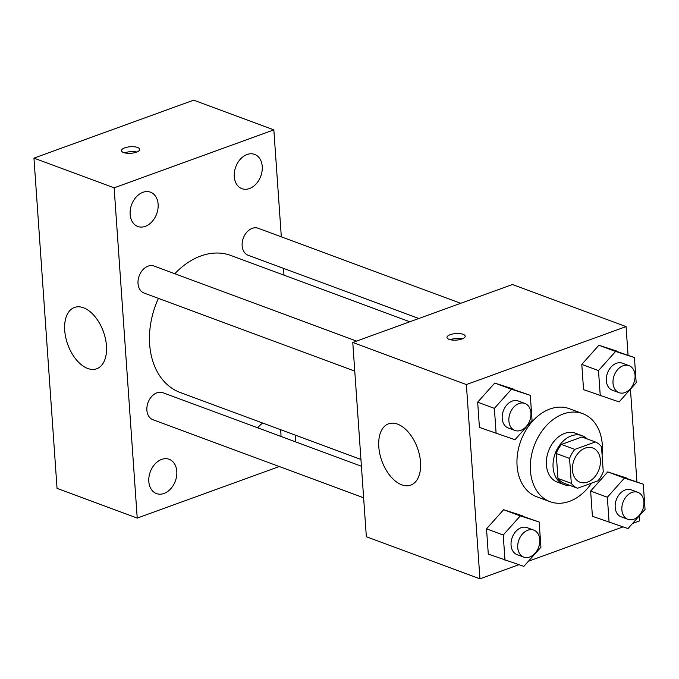 <?xml version="1.0" encoding="UTF-8"?>
<svg xmlns="http://www.w3.org/2000/svg" width="679" height="679" viewBox="0 0 679 679"><rect width="100%" height="100%" fill="white"/><g stroke="black" fill="none" stroke-linecap="round" stroke-linejoin="round"><path stroke-width="1.02" d="M585.23 448.098A18.257 13.342 -69.7 0 1 592.759 447.979A18.257 13.342 -69.7 0 1 598.92 469.732A18.257 13.342 -69.7 0 1 580.07 482.217A18.257 13.342 -69.7 0 1 572.652 465.327A18.257 13.342 -69.7 0 1 585.23 448.098M569.571 458.435L571.319 483.355A24.792 18.112 -69.7 0 0 577.532 488.243L598.012 480.808A24.792 18.112 -69.7 0 0 603.258 471.761L601.518 446.841A24.792 18.112 -69.7 0 0 595.296 441.953L574.816 449.388A24.792 18.112 -69.7 0 0 569.571 458.435L556.211 453.487L557.951 478.398L571.319 483.355M595.296 441.953L581.937 437.004L561.448 444.439L574.816 449.388M577.532 488.243L564.164 483.287A24.792 18.112 -69.7 0 1 557.951 478.398M556.211 453.487A24.792 18.112 -69.7 0 1 561.448 444.439M587.225 438.965A26.082 19.054 110.3 0 0 582.115 435.689A26.082 19.054 110.3 0 0 555.184 453.53A26.082 19.054 110.3 0 0 563.986 484.611A26.082 19.054 110.3 0 0 570.004 485.451M563.986 484.611L557.306 482.132A26.082 19.054 -69.7 0 1 546.705 457.994A26.082 19.054 -69.7 0 1 564.673 433.389A26.082 19.054 -69.7 0 1 575.436 433.21L582.115 435.689M591.545 483.151A46.953 34.298 -69.7 0 1 550.058 501.696A46.953 34.298 -69.7 0 1 530.97 458.257A46.953 34.298 -69.7 0 1 563.315 413.961A46.953 34.298 -69.7 0 1 582.684 413.638A46.953 34.298 -69.7 0 1 602.069 454.786M550.058 501.696L536.69 496.748A46.953 34.298 -69.7 0 1 517.61 453.3A46.953 34.298 -69.7 0 1 549.948 409.013A46.953 34.298 -69.7 0 1 569.316 408.69L582.684 413.638M643.285 484.203L607.73 471.922L590.645 491.061L592.411 516.295L627.965 528.576L645.05 509.445L643.285 484.203L624.434 478.109L607.349 497.249L609.114 522.482M539.16 521.998L503.606 509.708L486.52 528.848L488.286 554.081L523.84 566.371L540.925 547.232L539.16 521.998L520.309 515.896L503.224 535.035L504.989 560.268M628.058 355.185L626.063 326.607L466.363 384.569L479.943 578.831L518.79 564.733M528.423 561.236L622.915 526.946M632.548 523.45L639.643 520.869L639.295 515.887M636.919 481.844L630.443 389.22M634.432 357.544L598.878 345.255L581.793 364.394L583.558 389.636L619.112 401.917L636.189 382.778L634.432 357.544L615.581 351.45L598.496 370.59L600.261 395.823M530.299 395.331L494.745 383.049L477.668 402.189L479.425 427.422L514.979 439.712L532.064 420.573L530.299 395.331L511.457 389.237L494.371 408.376L496.137 433.609M479.943 578.831L366.346 536.741L352.766 342.479L512.467 284.518L626.063 326.607M352.766 342.479L466.363 384.569M397.529 424.112A32.609 18.936 70.1 0 1 419.503 455.125A32.609 18.936 70.1 0 1 410.77 485.12A32.609 18.936 70.1 0 1 381.853 460.922A32.609 18.936 70.1 0 1 388.524 423.815A32.609 18.936 70.1 0 1 397.529 424.112M450.236 334.671A9.133 3.285 176 0 1 459.836 333.61A9.133 3.285 176 0 1 465.191 336.198A9.133 3.285 176 0 1 456.313 340.111A9.133 3.285 176 0 1 446.977 337.471A9.133 3.285 176 0 1 450.236 334.671M450.211 339.704A9.133 3.285 176 0 1 450.584 339.568A9.133 3.285 176 0 1 462.306 338.863M174.834 273.747A73.043 53.352 -69.7 0 1 200.78 255.991A73.043 53.352 -69.7 0 1 230.911 255.491L409.81 321.778M360.948 459.454L180.156 392.47A73.043 53.352 -69.7 0 1 158.436 298.378M356.594 341.087L154.048 266.041A14.403 10.516 110.3 0 0 139.178 275.895A14.403 10.516 110.3 0 0 144.041 293.048L354.769 371.124M418.85 318.493L248.166 255.262A14.403 10.516 -69.7 0 1 242.31 241.936A14.403 10.516 -69.7 0 1 252.232 228.356A14.403 10.516 -69.7 0 1 258.173 228.254L460.718 303.301M363.621 497.783L152.894 419.707A14.403 10.516 -69.7 0 1 147.046 406.39A14.403 10.516 -69.7 0 1 156.959 392.802A14.403 10.516 -69.7 0 1 162.901 392.708L361.423 466.252M295.654 441.893L295.178 435.086M284 275.165L283.525 268.358M281.318 236.827L273.841 129.876L114.131 187.837L137.226 518.085L279.281 466.532M262.807 423.093A18.282 13.351 110.3 0 0 257.757 427.846M280.928 436.436A18.282 13.351 110.3 0 0 280.206 429.535M247.071 154.515A18.282 13.351 110.3 0 0 234.476 171.762A18.282 13.351 110.3 0 0 241.902 188.669A18.282 13.351 110.3 0 0 260.778 176.167A18.282 13.351 110.3 0 0 254.608 154.388A18.282 13.351 110.3 0 0 247.071 154.515M142.938 192.301A18.282 13.351 110.3 0 0 130.351 209.548A18.282 13.351 110.3 0 0 137.778 226.463A18.282 13.351 110.3 0 0 156.654 213.961A18.282 13.351 110.3 0 0 150.483 192.174A18.282 13.351 110.3 0 0 142.938 192.301M161.619 459.42A18.282 13.351 110.3 0 0 149.032 476.658A18.282 13.351 110.3 0 0 156.459 493.574A18.282 13.351 110.3 0 0 175.335 481.071A18.282 13.351 110.3 0 0 169.164 459.293A18.282 13.351 110.3 0 0 161.619 459.42M273.841 129.876L193.651 100.169L33.95 158.131L57.044 488.379L137.226 518.085M33.95 158.131L114.131 187.837M124.741 147.844A9.133 3.285 176 0 1 134.34 146.783A9.133 3.285 176 0 1 139.696 149.372A9.133 3.285 176 0 1 130.818 153.284A9.133 3.285 176 0 1 121.482 150.645A9.133 3.285 176 0 1 124.741 147.844M64.709 330.367A32.609 18.936 70.1 0 1 74.469 307.46A32.609 18.936 70.1 0 1 103.386 331.649A32.609 18.936 70.1 0 1 96.715 368.756A32.609 18.936 70.1 0 1 64.709 330.367M124.715 152.877A9.133 3.285 176 0 1 125.089 152.741A9.133 3.285 176 0 1 136.81 152.037M514.894 430.452L508.215 427.974A14.403 10.516 -69.7 0 1 502.367 414.648A14.403 10.516 -69.7 0 1 512.28 401.068A14.403 10.516 -69.7 0 1 518.221 400.966L524.901 403.445A14.403 10.516 -69.7 0 1 529.764 420.607A14.403 10.516 -69.7 0 1 514.894 430.452A14.403 10.516 -69.7 0 1 509.046 417.127A14.403 10.516 -69.7 0 1 518.96 403.547A14.403 10.516 -69.7 0 1 524.901 403.445M513.596 389.143L494.745 383.049L511.457 389.237M494.745 383.049L477.668 402.189L494.371 408.376M477.668 402.189L479.425 427.422M523.755 557.111L517.075 554.633A14.403 10.516 -69.7 0 1 511.219 541.316A14.403 10.516 -69.7 0 1 521.141 527.727A14.403 10.516 -69.7 0 1 527.074 527.634L533.762 530.104A14.403 10.516 -69.7 0 1 538.617 547.266A14.403 10.516 -69.7 0 1 523.755 557.111A14.403 10.516 -69.7 0 1 517.899 543.786A14.403 10.516 -69.7 0 1 527.821 530.206A14.403 10.516 -69.7 0 1 533.762 530.104M522.457 515.802L503.606 509.708L520.309 515.896M503.606 509.708L486.52 528.848L503.224 535.035M486.52 528.848L488.286 554.081M619.027 392.666L612.339 390.187A14.403 10.516 -69.7 0 1 606.491 376.862A14.403 10.516 -69.7 0 1 616.405 363.282A14.403 10.516 -69.7 0 1 622.346 363.18L629.026 365.658A14.403 10.516 -69.7 0 1 633.889 382.812A14.403 10.516 -69.7 0 1 619.027 392.666A14.403 10.516 -69.7 0 1 613.171 379.34A14.403 10.516 -69.7 0 1 623.093 365.752A14.403 10.516 -69.7 0 1 629.026 365.658M617.72 351.357L598.878 345.255L615.581 351.45M598.878 345.255L581.793 364.394L598.496 370.59M581.793 364.394L583.558 389.636M627.88 519.325L621.2 516.846A14.403 10.516 -69.7 0 1 615.344 503.521A14.403 10.516 -69.7 0 1 625.266 489.941A14.403 10.516 -69.7 0 1 631.207 489.839L637.887 492.317A14.403 10.516 -69.7 0 1 642.75 509.471A14.403 10.516 -69.7 0 1 627.88 519.325A14.403 10.516 -69.7 0 1 622.032 505.999A14.403 10.516 -69.7 0 1 631.945 492.419A14.403 10.516 -69.7 0 1 637.887 492.317M626.581 478.016L607.73 471.922L624.434 478.109M607.73 471.922L590.645 491.061L607.349 497.249M590.645 491.061L592.411 516.295"/></g></svg>
